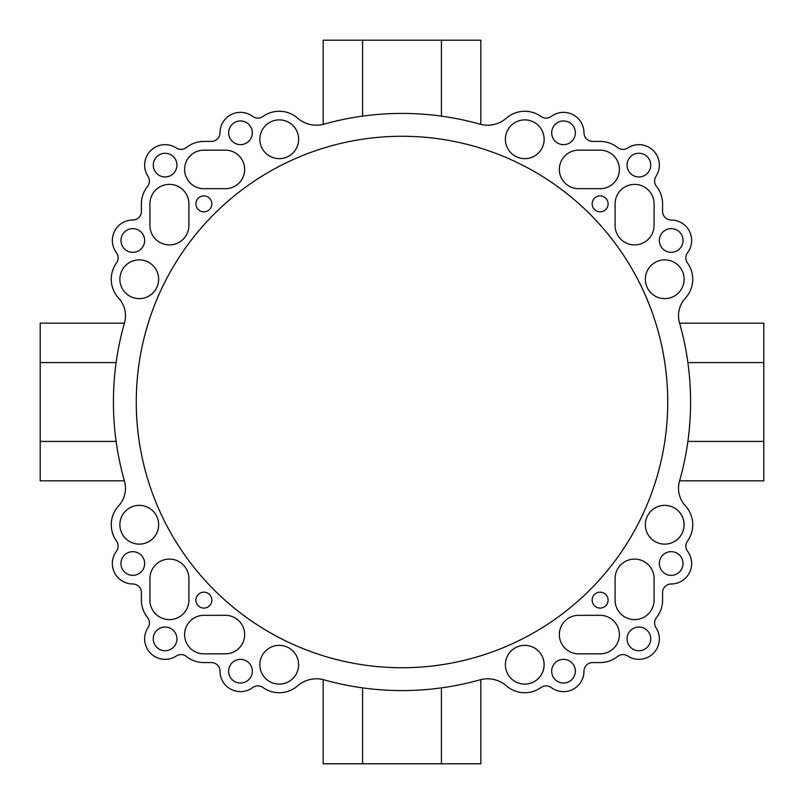 <?xml version="1.0" encoding="UTF-8"?>
<svg xmlns="http://www.w3.org/2000/svg" width="804" height="804" viewBox="0 0 804 804"><rect width="100%" height="100%" fill="white"/><g stroke="black" fill="none" stroke-linecap="round" stroke-linejoin="round"><path stroke-width="1.21" d="M179.171 149.202A8.613 8.613 0 0 0 186.407 147.534A8.613 8.613 0 0 1 176.317 147.996A20.462 20.462 0 0 0 147.996 176.327A8.613 8.613 0 0 1 147.524 186.417A27.999 27.999 0 0 0 141.414 203.874L141.414 211.412A8.613 8.613 0 0 1 132.801 220.025A20.462 20.462 0 0 0 116.419 252.737A8.613 8.613 0 0 1 116.52 262.928A27.999 27.999 0 0 0 118.66 298.214A25.839 25.839 0 0 1 124.499 322.806A288.576 288.576 0 0 0 124.499 481.194A288.576 288.576 0 0 1 124.399 480.832L40.2 480.832L40.2 323.168L124.399 323.168A288.576 288.576 0 0 1 124.499 322.806A25.839 25.839 0 0 0 118.66 298.214A27.999 27.999 0 0 1 116.52 262.928A8.613 8.613 0 0 0 116.419 252.737A20.462 20.462 0 0 1 132.801 220.025A8.613 8.613 0 0 0 141.414 211.412L141.414 203.874A27.999 27.999 0 0 1 147.524 186.417A8.613 8.613 0 0 0 147.986 176.327A20.462 20.462 0 0 1 169.533 145.132M40.2 362.584L116.128 362.584M40.2 441.416L116.128 441.416M480.832 679.601L480.832 763.8L323.168 763.8L323.168 679.601A288.576 288.576 0 0 1 322.796 679.501A288.576 288.576 0 0 0 481.194 679.501A28.793 28.793 0 0 1 505.796 685.33A28.793 28.793 0 0 0 493.756 679.481M362.584 763.8L362.584 687.872M441.416 763.8L441.416 687.872M679.601 323.168L763.8 323.168L763.8 480.832L679.601 480.832M763.8 441.416L687.872 441.416M763.8 362.584L687.872 362.584M310.243 124.519A28.793 28.793 0 0 0 322.796 124.499A288.576 288.576 0 0 1 323.168 124.399L323.168 40.2L480.832 40.2L480.832 124.399M441.416 40.2L441.416 116.128M362.584 40.2L362.584 116.128M643.321 145.132A20.462 20.462 0 0 0 627.683 147.996A8.613 8.613 0 0 1 621.09 149.202M567.946 112.831A20.462 20.462 0 0 0 551.263 116.419A8.613 8.613 0 0 1 544.238 117.937M530.821 111.937A27.999 27.999 0 0 0 505.796 118.67A28.793 28.793 0 0 1 481.294 124.519M256.024 117.937A8.613 8.613 0 0 0 262.908 116.52A27.999 27.999 0 0 1 285.299 111.937M606.186 142.087A27.999 27.999 0 0 0 600.126 141.424L592.588 141.424A8.613 8.613 0 0 1 583.985 132.811A20.462 20.462 0 0 0 551.273 116.419A8.613 8.613 0 0 1 541.082 116.52A27.999 27.999 0 0 0 505.796 118.67A28.793 28.793 0 0 1 481.194 124.499A288.576 288.576 0 0 0 322.806 124.499A28.793 28.793 0 0 1 298.204 118.67A27.999 27.999 0 0 0 262.918 116.52A8.613 8.613 0 0 1 252.727 116.419A20.462 20.462 0 0 0 220.015 132.811A8.613 8.613 0 0 1 211.402 141.424L203.864 141.424A27.999 27.999 0 0 0 186.407 147.534A27.999 27.999 0 0 1 203.864 141.424L211.402 141.424A8.613 8.613 0 0 0 220.015 132.811A20.462 20.462 0 0 1 244.908 112.831M604.296 615.784A19.256 19.256 0 0 1 600.126 653.843L578.599 653.843A19.256 19.256 0 0 1 574.428 653.381M638.808 559.554A19.497 19.497 0 0 1 654.084 578.589L654.084 600.126A19.497 19.497 0 0 1 630.366 619.16M601.854 592.347A7.97 7.97 0 0 1 600.126 608.095A7.97 7.97 0 0 1 598.407 607.904M673.762 551.946A11.849 11.849 0 0 1 671.199 575.352A11.849 11.849 0 0 1 668.637 575.081M566.086 659.632A11.849 11.849 0 0 1 563.524 683.038A11.849 11.849 0 0 1 560.961 682.757M528.952 645.813A19.386 19.386 0 0 1 524.751 684.114A19.386 19.386 0 0 1 520.56 683.651M641.461 627.321A11.849 11.849 0 0 1 638.899 650.737A11.849 11.849 0 0 1 636.336 650.456M668.928 505.827A19.386 19.386 0 0 1 664.737 544.127A19.386 19.386 0 0 1 660.546 543.675M135.062 543.675A19.386 19.386 0 0 0 158.529 526.861A19.386 19.386 0 0 0 143.454 505.827M162.539 650.456A11.849 11.849 0 0 0 176.87 640.175A11.849 11.849 0 0 0 167.664 627.321M275.048 683.651A19.386 19.386 0 0 0 298.505 666.848A19.386 19.386 0 0 0 283.44 645.813M237.914 682.757A11.849 11.849 0 0 0 252.245 672.486A11.849 11.849 0 0 0 243.039 659.632M130.238 575.081A11.849 11.849 0 0 0 144.569 564.8A11.849 11.849 0 0 0 135.363 551.946M202.146 607.904A7.97 7.97 0 0 0 211.784 600.99A7.97 7.97 0 0 0 205.593 592.347M165.192 619.16A19.497 19.497 0 0 0 188.9 600.126L188.9 578.589A19.497 19.497 0 0 0 173.634 559.554M199.693 653.381A19.256 19.256 0 0 0 203.864 653.843L225.401 653.843A19.256 19.256 0 0 0 229.572 615.784M630.366 244.446A19.497 19.497 0 0 0 654.084 225.411L654.084 203.874A19.497 19.497 0 0 0 638.808 184.84M598.407 211.653A7.97 7.97 0 0 0 608.045 204.739A7.97 7.97 0 0 0 601.854 196.096M668.637 252.054A11.849 11.849 0 0 0 682.968 241.773A11.849 11.849 0 0 0 673.762 228.919M560.961 144.368A11.849 11.849 0 0 0 575.292 134.097A11.849 11.849 0 0 0 566.086 121.243M520.56 158.187A19.386 19.386 0 0 0 544.027 141.373A19.386 19.386 0 0 0 528.952 120.339M636.336 176.679A11.849 11.849 0 0 0 650.667 166.398A11.849 11.849 0 0 0 641.461 153.544M660.546 298.173A19.386 19.386 0 0 0 684.003 281.36A19.386 19.386 0 0 0 668.928 260.325M143.454 260.325A19.386 19.386 0 0 1 139.263 298.636A19.386 19.386 0 0 1 135.062 298.173M167.664 153.544A11.849 11.849 0 0 1 165.101 176.95A11.849 11.849 0 0 1 162.539 176.679M283.44 120.339A19.386 19.386 0 0 1 279.239 158.649A19.386 19.386 0 0 1 275.048 158.187M243.039 121.243A11.849 11.849 0 0 1 240.476 144.65A11.849 11.849 0 0 1 237.914 144.368M135.363 228.919A11.849 11.849 0 0 1 132.801 252.335A11.849 11.849 0 0 1 130.238 252.054M205.593 196.096A7.97 7.97 0 0 1 203.864 211.844A7.97 7.97 0 0 1 202.146 211.653M173.624 184.84A19.497 19.497 0 0 1 188.9 203.874L188.9 225.411A19.497 19.497 0 0 1 165.192 244.446M229.572 150.619A19.256 19.256 0 0 1 225.401 188.679L203.864 188.679A19.256 19.256 0 0 1 199.693 188.216M574.428 188.216A19.256 19.256 0 0 0 578.599 188.679L600.126 188.679A19.256 19.256 0 0 0 604.296 150.619M675.621 220.517A20.462 20.462 0 0 0 671.199 220.025A8.613 8.613 0 0 1 662.586 211.412L662.586 203.874A27.999 27.999 0 0 0 656.476 186.417A8.613 8.613 0 0 1 656.004 176.327A20.462 20.462 0 0 0 627.683 147.996A8.613 8.613 0 0 1 617.593 147.534A27.999 27.999 0 0 0 600.136 141.424L592.598 141.424A8.613 8.613 0 0 1 590.729 141.213M634.467 658.858A20.462 20.462 0 0 1 627.683 656.004A20.462 20.462 0 0 0 656.004 627.673A8.613 8.613 0 0 1 656.476 617.583A27.999 27.999 0 0 0 662.586 600.126L662.586 592.588A8.613 8.613 0 0 1 671.199 583.975A20.462 20.462 0 0 0 687.581 551.263A8.613 8.613 0 0 1 687.48 541.072A27.999 27.999 0 0 0 685.34 505.786A25.839 25.839 0 0 1 679.501 481.194A288.576 288.576 0 0 0 679.501 322.806A25.839 25.839 0 0 1 685.34 298.214A27.999 27.999 0 0 0 687.48 262.928A8.613 8.613 0 0 1 687.581 252.737A20.462 20.462 0 0 0 671.199 220.025A8.613 8.613 0 0 1 669.33 219.824M518.701 692.063A27.999 27.999 0 0 1 505.796 685.33A27.999 27.999 0 0 0 541.082 687.48A8.613 8.613 0 0 1 551.273 687.581A20.462 20.462 0 0 0 583.985 671.189A8.613 8.613 0 0 1 592.598 662.576L600.136 662.576A27.999 27.999 0 0 0 617.593 656.466A8.613 8.613 0 0 1 627.683 656.004A8.613 8.613 0 0 0 624.819 654.798M559.092 691.169A20.462 20.462 0 0 1 551.263 687.581A8.613 8.613 0 0 0 547.976 686.063M322.705 679.481A28.793 28.793 0 0 1 322.796 679.501A28.793 28.793 0 0 0 298.204 685.33A27.999 27.999 0 0 1 262.918 687.48A27.999 27.999 0 0 0 273.179 692.063M259.752 686.063A8.613 8.613 0 0 1 262.908 687.48A8.613 8.613 0 0 0 252.727 687.581A20.462 20.462 0 0 1 220.015 671.189A20.462 20.462 0 0 0 236.044 691.169M213.271 662.787A8.613 8.613 0 0 1 220.015 671.189A8.613 8.613 0 0 0 211.402 662.576L203.864 662.576A27.999 27.999 0 0 1 186.407 656.466A27.999 27.999 0 0 0 197.804 661.913M182.9 654.798A8.613 8.613 0 0 1 186.407 656.466A8.613 8.613 0 0 0 176.317 656.004A20.462 20.462 0 0 1 147.996 627.673A20.462 20.462 0 0 0 160.669 658.858M147.524 617.583A8.613 8.613 0 0 1 147.986 627.673A8.613 8.613 0 0 0 147.524 617.583A27.999 27.999 0 0 1 141.414 600.126A27.999 27.999 0 0 0 147.524 617.583M128.369 583.483A20.462 20.462 0 0 1 116.419 551.253A8.613 8.613 0 0 0 116.52 541.072A27.999 27.999 0 0 1 118.66 505.786A25.839 25.839 0 0 0 124.499 481.194A25.839 25.839 0 0 1 118.66 505.786A27.999 27.999 0 0 0 116.52 541.072A8.613 8.613 0 0 1 116.419 551.253A20.462 20.462 0 0 0 132.801 583.975A8.613 8.613 0 0 1 141.414 592.588L141.414 600.126L141.414 592.588A8.613 8.613 0 0 0 134.66 584.176M402 136.268A265.732 265.732 0 0 0 136.268 402A265.732 265.732 0 0 0 402 667.732A265.732 265.732 0 0 0 667.732 402A265.732 265.732 0 0 0 402 136.268M578.599 150.157L578.599 150.157A19.256 19.256 0 0 0 559.343 169.413A19.256 19.256 0 0 0 578.599 188.679L600.136 188.679A19.256 19.256 0 0 0 619.392 169.423A19.256 19.256 0 0 0 600.136 150.157L578.599 150.157M654.084 203.874A19.497 19.497 0 0 0 634.587 184.377A19.497 19.497 0 0 0 615.09 203.874L615.09 225.411A19.497 19.497 0 0 0 634.587 244.908A19.497 19.497 0 0 0 654.084 225.411L654.084 203.874M600.136 195.905A7.97 7.97 0 0 0 592.166 203.874A7.97 7.97 0 0 0 600.136 211.844A7.97 7.97 0 0 0 608.095 203.874A7.97 7.97 0 0 0 600.136 195.905M664.737 259.873A19.386 19.386 0 0 0 645.351 279.249A19.386 19.386 0 0 0 664.737 298.636A19.386 19.386 0 0 0 684.124 279.249A19.386 19.386 0 0 0 664.737 259.873M671.199 228.637A11.849 11.849 0 0 0 659.35 240.486A11.849 11.849 0 0 0 671.199 252.335A11.849 11.849 0 0 0 683.048 240.486A11.849 11.849 0 0 0 671.199 228.637M638.899 153.262A11.849 11.849 0 0 0 627.05 165.111A11.849 11.849 0 0 0 638.899 176.96A11.849 11.849 0 0 0 650.737 165.111A11.849 11.849 0 0 0 638.899 153.262M563.524 120.962A11.849 11.849 0 0 0 551.675 132.811A11.849 11.849 0 0 0 563.524 144.65A11.849 11.849 0 0 0 575.362 132.811A11.849 11.849 0 0 0 563.524 120.962M524.761 119.886A19.386 19.386 0 0 0 505.374 139.263A19.386 19.386 0 0 0 524.761 158.649A19.386 19.386 0 0 0 544.137 139.263A19.386 19.386 0 0 0 524.761 119.886M225.401 150.157A19.256 19.256 0 0 1 244.657 169.413A19.256 19.256 0 0 1 225.401 188.679L203.864 188.679A19.256 19.256 0 0 1 184.608 169.423A19.256 19.256 0 0 1 203.864 150.157L225.401 150.157M169.413 184.377A19.497 19.497 0 0 1 188.91 203.874L188.91 225.411A19.497 19.497 0 0 1 169.413 244.908A19.497 19.497 0 0 1 149.916 225.411L149.916 203.874A19.497 19.497 0 0 1 169.413 184.377M203.864 211.844A7.97 7.97 0 0 1 195.905 203.874A7.97 7.97 0 0 1 203.864 195.905A7.97 7.97 0 0 1 211.834 203.874A7.97 7.97 0 0 1 203.864 211.844M139.263 298.636A19.386 19.386 0 0 1 119.876 279.249A19.386 19.386 0 0 1 139.263 259.873A19.386 19.386 0 0 1 158.649 279.249A19.386 19.386 0 0 1 139.263 298.636M132.801 252.335A11.849 11.849 0 0 1 120.952 240.486A11.849 11.849 0 0 1 132.801 228.637A11.849 11.849 0 0 1 144.65 240.486A11.849 11.849 0 0 1 132.801 252.335M165.101 176.96A11.849 11.849 0 0 1 153.262 165.111A11.849 11.849 0 0 1 165.101 153.262A11.849 11.849 0 0 1 176.95 165.111A11.849 11.849 0 0 1 165.101 176.96M240.476 144.65A11.849 11.849 0 0 1 228.637 132.811A11.849 11.849 0 0 1 240.476 120.962A11.849 11.849 0 0 1 252.325 132.811A11.849 11.849 0 0 1 240.476 144.65M279.239 158.649A19.386 19.386 0 0 1 259.863 139.263A19.386 19.386 0 0 1 279.239 119.886A19.386 19.386 0 0 1 298.626 139.263A19.386 19.386 0 0 1 279.239 158.649M578.599 653.843A19.256 19.256 0 0 1 559.343 634.587A19.256 19.256 0 0 1 578.599 615.321L600.136 615.321A19.256 19.256 0 0 1 619.392 634.577A19.256 19.256 0 0 1 600.136 653.843L578.599 653.843M634.587 619.623A19.497 19.497 0 0 1 615.09 600.126L615.09 578.589A19.497 19.497 0 0 1 634.587 559.092A19.497 19.497 0 0 1 654.084 578.589L654.084 600.126A19.497 19.497 0 0 1 634.587 619.623M600.136 592.156A7.97 7.97 0 0 1 608.095 600.126A7.97 7.97 0 0 1 600.136 608.095A7.97 7.97 0 0 1 592.166 600.126A7.97 7.97 0 0 1 600.136 592.156M664.737 505.364A19.386 19.386 0 0 1 684.124 524.751A19.386 19.386 0 0 1 664.737 544.127A19.386 19.386 0 0 1 645.351 524.751A19.386 19.386 0 0 1 664.737 505.364M671.199 551.665A11.849 11.849 0 0 1 683.048 563.514A11.849 11.849 0 0 1 671.199 575.362A11.849 11.849 0 0 1 659.35 563.514A11.849 11.849 0 0 1 671.199 551.665M638.899 627.04A11.849 11.849 0 0 1 650.737 638.889A11.849 11.849 0 0 1 638.899 650.737A11.849 11.849 0 0 1 627.05 638.889A11.849 11.849 0 0 1 638.899 627.04M563.524 659.35A11.849 11.849 0 0 1 575.362 671.189A11.849 11.849 0 0 1 563.524 683.038A11.849 11.849 0 0 1 551.675 671.189A11.849 11.849 0 0 1 563.524 659.35M524.761 645.351A19.386 19.386 0 0 1 544.137 664.737A19.386 19.386 0 0 1 524.761 684.114A19.386 19.386 0 0 1 505.374 664.737A19.386 19.386 0 0 1 524.761 645.351M225.401 653.843L225.401 653.843A19.256 19.256 0 0 0 244.657 634.587A19.256 19.256 0 0 0 225.401 615.321L203.864 615.321A19.256 19.256 0 0 0 184.608 634.577A19.256 19.256 0 0 0 203.864 653.843L225.401 653.843M149.916 600.126A19.497 19.497 0 0 0 169.413 619.623A19.497 19.497 0 0 0 188.91 600.126L188.91 578.589A19.497 19.497 0 0 0 169.413 559.092A19.497 19.497 0 0 0 149.916 578.589L149.916 600.126M203.864 608.095A7.97 7.97 0 0 0 211.834 600.126A7.97 7.97 0 0 0 203.864 592.156A7.97 7.97 0 0 0 195.905 600.126A7.97 7.97 0 0 0 203.864 608.095M139.263 544.127A19.386 19.386 0 0 0 158.649 524.751A19.386 19.386 0 0 0 139.263 505.364A19.386 19.386 0 0 0 119.876 524.751A19.386 19.386 0 0 0 139.263 544.127M132.801 575.362A11.849 11.849 0 0 0 144.65 563.514A11.849 11.849 0 0 0 132.801 551.665A11.849 11.849 0 0 0 120.952 563.514A11.849 11.849 0 0 0 132.801 575.362M165.101 650.737A11.849 11.849 0 0 0 176.95 638.889A11.849 11.849 0 0 0 165.101 627.04A11.849 11.849 0 0 0 153.262 638.889A11.849 11.849 0 0 0 165.101 650.737M240.476 683.038A11.849 11.849 0 0 0 252.325 671.189A11.849 11.849 0 0 0 240.476 659.35A11.849 11.849 0 0 0 228.637 671.189A11.849 11.849 0 0 0 240.476 683.038M279.239 684.114A19.386 19.386 0 0 0 298.626 664.737A19.386 19.386 0 0 0 279.239 645.351A19.386 19.386 0 0 0 259.863 664.737A19.386 19.386 0 0 0 279.239 684.114"/></g></svg>
